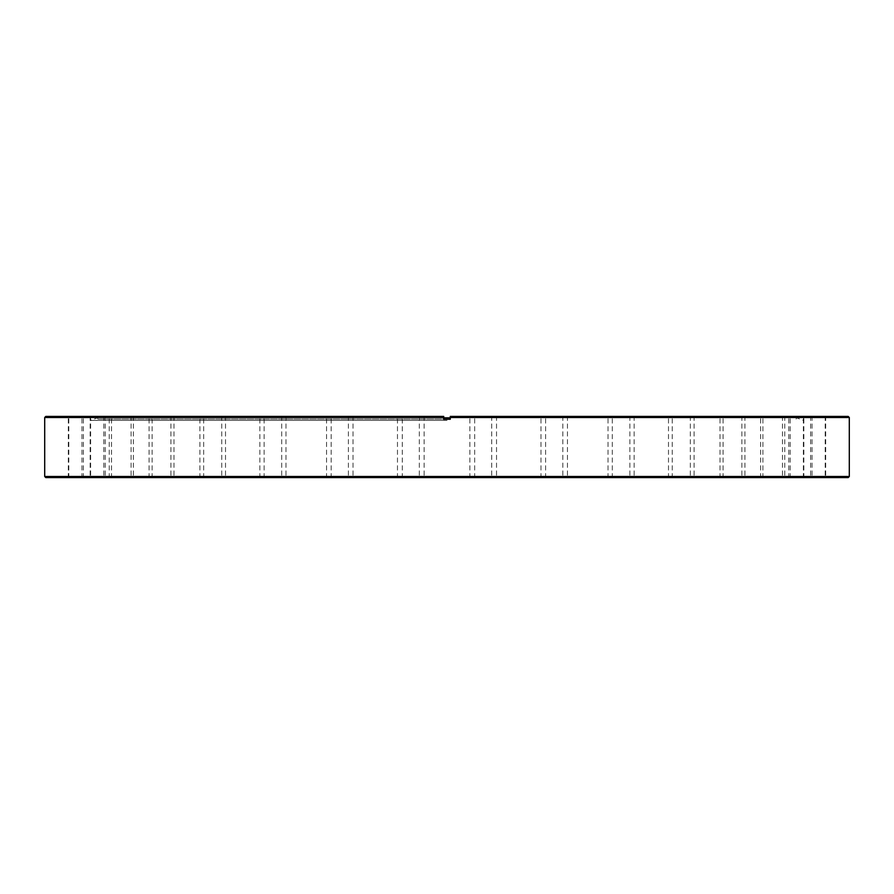 <?xml version="1.0" encoding="UTF-8"?>
<svg xmlns="http://www.w3.org/2000/svg" width="894" height="894" viewBox="0 0 894 894"><rect width="100%" height="100%" fill="white"/><g stroke="black" fill="none" stroke-linecap="round" stroke-linejoin="round"><path stroke-width="0.67" stroke-dasharray="4.47 3.35" d="M480.793 416.414L468.992 416.414L480.793 416.414M480.793 417.286L469.864 417.286L480.793 417.286M480.793 476.714L469.864 476.714L480.793 476.714M480.793 477.586L468.992 477.586L480.793 477.586M551.889 416.414L540.088 416.414L551.889 416.414M551.889 417.286L562.818 417.286L551.889 417.286M551.889 476.714L562.818 476.714L551.889 476.714M551.889 477.586L540.088 477.586L551.889 477.586M618.961 416.414L607.16 416.414L618.961 416.414M618.961 417.286L608.032 417.286L618.961 417.286M618.961 476.714L608.032 476.714L618.961 476.714M618.961 477.586L607.16 477.586L618.961 477.586M679.418 416.414L667.617 416.414L679.418 416.414M679.418 417.286L668.489 417.286L679.418 417.286M679.418 476.714L668.489 476.714L679.418 476.714M679.418 477.586L667.617 477.586L679.418 477.586M730.946 416.414L719.145 416.414L730.946 416.414M730.946 417.286L720.016 417.286L730.946 417.286M730.946 476.714L720.016 476.714L730.946 476.714M730.946 477.586L719.145 477.586L730.946 477.586M771.556 416.414L783.356 416.414L771.556 416.414M771.556 417.286L782.485 417.286L771.556 417.286M771.556 476.714L782.485 476.714L771.556 476.714M771.556 477.586L783.356 477.586L771.556 477.586M799.705 416.414L787.905 416.414L799.705 416.414M799.705 417.286L788.776 417.286L799.705 417.286M799.705 476.714L788.776 476.714L799.705 476.714M799.705 477.586L787.905 477.586L799.705 477.586M814.289 416.414L826.09 416.414L814.289 416.414M814.289 417.286L825.207 417.286L814.289 417.286M814.289 476.714L825.207 476.714L814.289 476.714M814.289 477.586L826.09 477.586L814.289 477.586M814.758 416.414L826.559 416.414L814.758 416.414M814.758 417.286L825.687 417.286L814.758 417.286M814.758 476.714L825.687 476.714L814.758 476.714M814.758 477.586L826.559 477.586L814.758 477.586M801.102 416.414L789.301 416.414L801.102 416.414M801.102 417.286L812.031 417.286L801.102 417.286M801.102 476.714L812.031 476.714L801.102 476.714M801.102 477.586L789.301 477.586L801.102 477.586M773.835 416.414L762.034 416.414L773.835 416.414M773.835 417.286L784.764 417.286L773.835 417.286M773.835 476.714L784.764 476.714L773.835 476.714M773.835 477.586L762.034 477.586L773.835 477.586M734.008 416.414L745.808 416.414L734.008 416.414M734.008 417.286L744.937 417.286L734.008 417.286M734.008 476.714L744.937 476.714L734.008 476.714M734.008 477.586L745.808 477.586L734.008 477.586M683.15 416.414L694.951 416.414L683.15 416.414M683.15 417.286L694.079 417.286L683.15 417.286M683.15 476.714L694.079 476.714L683.15 476.714M683.15 477.586L694.951 477.586L683.15 477.586M623.219 416.414L635.019 416.414L623.219 416.414M623.219 417.286L634.148 417.286L623.219 417.286M623.219 476.714L634.148 476.714L623.219 476.714M623.219 477.586L635.019 477.586L623.219 477.586M556.515 416.414L544.714 416.414L556.515 416.414M556.515 417.286L567.444 417.286L556.515 417.286M556.515 476.714L567.444 476.714L556.515 476.714M556.515 477.586L544.714 477.586L556.515 477.586M485.598 416.414L497.399 416.414L485.598 416.414M485.598 417.286L496.528 417.286L485.598 417.286M485.598 476.714L496.528 476.714L485.598 476.714M485.598 477.586L497.399 477.586L485.598 477.586M413.207 416.414L401.406 416.414L413.207 416.414M413.207 417.286L424.136 417.286L413.207 417.286M413.207 476.714L424.136 476.714L413.207 476.714M413.207 477.586L401.406 477.586L413.207 477.586M342.111 416.414L330.311 416.414L342.111 416.414M342.111 417.286L331.182 417.286L342.111 417.286M342.111 476.714L331.182 476.714L342.111 476.714M342.111 477.586L330.311 477.586L342.111 477.586M275.039 416.414L286.84 416.414L275.039 416.414M275.039 417.286L285.968 417.286L275.039 417.286M275.039 476.714L285.968 476.714L275.039 476.714M275.039 477.586L286.84 477.586L275.039 477.586M214.582 416.414L226.383 416.414L214.582 416.414M214.582 417.286L225.512 417.286L214.582 417.286M214.582 476.714L225.512 476.714L214.582 476.714M214.582 477.586L226.383 477.586L214.582 477.586M163.054 416.414L174.855 416.414L163.054 416.414M163.054 417.286L173.984 417.286L163.054 417.286M163.054 476.714L173.984 476.714L163.054 476.714M163.054 477.586L174.855 477.586L163.054 477.586M122.444 416.414L110.644 416.414L122.444 416.414M122.444 417.286L111.515 417.286L122.444 417.286M122.444 476.714L111.515 476.714L122.444 476.714M122.444 477.586L110.644 477.586L122.444 477.586M94.295 416.414L106.095 416.414L94.295 416.414M94.295 417.286L105.224 417.286L94.295 417.286M94.295 476.714L105.224 476.714L94.295 476.714M94.295 477.586L106.095 477.586L94.295 477.586M79.711 416.414L91.512 416.414L79.711 416.414M79.711 417.286L68.793 417.286L79.711 417.286M79.711 476.714L68.793 476.714L79.711 476.714M79.711 477.586L91.512 477.586L79.711 477.586M79.242 416.414L67.441 416.414L79.242 416.414M79.242 417.286L68.313 417.286L79.242 417.286M79.242 476.714L68.313 476.714L79.242 476.714M79.242 477.586L67.441 477.586L79.242 477.586M92.898 416.414L81.097 416.414L92.898 416.414M92.898 417.286L81.969 417.286L92.898 417.286M92.898 476.714L81.969 476.714L92.898 476.714M92.898 477.586L81.097 477.586L92.898 477.586M120.165 416.414L108.364 416.414L120.165 416.414M120.165 417.286L109.236 417.286L120.165 417.286M120.165 476.714L109.236 476.714L120.165 476.714M120.165 477.586L108.364 477.586L120.165 477.586M159.992 416.414L148.192 416.414L159.992 416.414M159.992 417.286L149.063 417.286L159.992 417.286M159.992 476.714L149.063 476.714L159.992 476.714M159.992 477.586L148.192 477.586L159.992 477.586M210.85 416.414L199.049 416.414L210.85 416.414M210.85 417.286L199.921 417.286L210.85 417.286M210.85 476.714L199.921 476.714L210.85 476.714M210.85 477.586L199.049 477.586L210.85 477.586M270.781 416.414L258.981 416.414L270.781 416.414M270.781 417.286L259.852 417.286L270.781 417.286M270.781 476.714L259.852 476.714L270.781 476.714M270.781 477.586L258.981 477.586L270.781 477.586M337.485 416.414L325.684 416.414L337.485 416.414M337.485 417.286L326.556 417.286L337.485 417.286M337.485 476.714L326.556 476.714L337.485 476.714M337.485 477.586L325.684 477.586L337.485 477.586M408.402 416.414L396.601 416.414L408.402 416.414M408.402 417.286L397.472 417.286L408.402 417.286M408.402 476.714L397.472 476.714L408.402 476.714M408.402 477.586L396.601 477.586L408.402 477.586M45.795 477.586L848.205 477.586M849.3 476.491L44.7 476.491M443.726 417.833L450.274 417.833M447 419.04L97.893 419.04L447 419.04M447 420.381L90.473 420.381L447 420.381M44.7 417.509L443.726 417.509L443.726 419.252L443.726 416.414L45.795 416.414M443.726 416.414L443.726 419.252L450.274 419.252L450.274 417.509L849.3 417.509M450.274 416.414L803.527 416.414L450.274 416.414L450.274 419.252L447 419.252L450.274 419.252L450.274 416.414L848.205 416.414M468.992 477.586L469.864 476.714L469.864 417.286L468.992 416.414M540.088 477.586L540.971 476.714L540.971 417.286L540.088 416.414M607.16 477.586L608.032 476.714L608.032 417.286L607.16 416.414M667.617 477.586L668.489 476.714L668.489 417.286L667.617 416.414M719.145 477.586L720.016 476.714L720.016 417.286L719.145 416.414M759.766 477.586L760.638 476.714L760.638 417.286L759.766 416.414M787.905 477.586L788.776 476.714L788.776 417.286L787.905 416.414M802.488 477.586L803.371 476.714L803.371 417.286L802.488 416.414M802.968 477.586L803.84 476.714L803.84 417.286L802.968 416.414M789.301 477.586L790.184 476.714L790.184 417.286L789.301 416.414M762.034 477.586L762.917 476.714L762.917 417.286L762.034 416.414M722.218 477.586L723.09 476.714L723.09 417.286L722.218 416.414M671.36 477.586L672.232 476.714L672.232 417.286L671.36 416.414M611.429 477.586L612.301 476.714L612.301 417.286L611.429 416.414M544.714 477.586L545.597 476.714L545.597 417.286L544.714 416.414M473.809 477.586L474.68 476.714L474.68 417.286L473.809 416.414M401.406 477.586L402.289 476.714L402.289 417.286L401.406 416.414M330.311 477.586L331.182 476.714L331.182 417.286L330.311 416.414M263.249 477.586L264.121 476.714L264.121 417.286L263.249 416.414M202.793 477.586L203.664 476.714L203.664 417.286L202.793 416.414M151.265 477.586L152.136 476.714L152.136 417.286L151.265 416.414M110.644 477.586L111.515 476.714L111.515 417.286L110.644 416.414M82.505 477.586L83.377 476.714L83.377 417.286L82.505 416.414M67.91 477.586L68.793 476.714L68.793 417.286L67.91 416.414M67.441 477.586L68.313 476.714L68.313 417.286L67.441 416.414M81.097 477.586L81.969 476.714L81.969 417.286L81.097 416.414M108.364 477.586L109.236 476.714L109.236 417.286L108.364 416.414M148.192 477.586L149.063 476.714L149.063 417.286L148.192 416.414M199.049 477.586L199.921 476.714L199.921 417.286L199.049 416.414M258.981 477.586L259.852 476.714L259.852 417.286L258.981 416.414M325.684 477.586L326.556 476.714L326.556 417.286L325.684 416.414M396.601 477.586L397.472 476.714L397.472 417.286L396.601 416.414M97.893 419.04L97.457 417.833L90.473 420.381L90.473 416.414M796.107 419.04L796.543 417.833L803.527 420.381L803.527 416.414M420.191 416.414L419.32 417.286L419.32 476.714L420.191 477.586M349.286 416.414L348.403 417.286L348.403 476.714L349.286 477.586M282.571 416.414L281.699 417.286L281.699 476.714L282.571 477.586M222.64 416.414L221.768 417.286L221.768 476.714L222.64 477.586M171.782 416.414L170.91 417.286L170.91 476.714L171.782 477.586M131.966 416.414L131.083 417.286L131.083 476.714L131.966 477.586M104.699 416.414L103.816 417.286L103.816 476.714L104.699 477.586M91.032 416.414L90.16 417.286L90.16 476.714L91.032 477.586M91.512 416.414L90.629 417.286L90.629 476.714L91.512 477.586M106.095 416.414L105.224 417.286L105.224 476.714L106.095 477.586M134.234 416.414L133.362 417.286L133.362 476.714L134.234 477.586M174.855 416.414L173.984 417.286L173.984 476.714L174.855 477.586M226.383 416.414L225.512 417.286L225.512 476.714L226.383 477.586M286.84 416.414L285.968 417.286L285.968 476.714L286.84 477.586M353.912 416.414L353.029 417.286L353.029 476.714L353.912 477.586M425.008 416.414L424.136 417.286L424.136 476.714L425.008 477.586M497.399 416.414L496.528 417.286L496.528 476.714L497.399 477.586M568.316 416.414L567.444 417.286L567.444 476.714L568.316 477.586M635.019 416.414L634.148 417.286L634.148 476.714L635.019 477.586M694.951 416.414L694.079 417.286L694.079 476.714L694.951 477.586M745.808 416.414L744.937 417.286L744.937 476.714L745.808 477.586M785.636 416.414L784.764 417.286L784.764 476.714L785.636 477.586M812.903 416.414L812.031 417.286L812.031 476.714L812.903 477.586M826.559 416.414L825.687 417.286L825.687 476.714L826.559 477.586M826.09 416.414L825.207 417.286L825.207 476.714L826.09 477.586M811.495 416.414L810.623 417.286L810.623 476.714L811.495 477.586M783.356 416.414L782.485 417.286L782.485 476.714L783.356 477.586M742.735 416.414L741.864 417.286L741.864 476.714L742.735 477.586M691.207 416.414L690.336 417.286L690.336 476.714L691.207 477.586M630.751 416.414L629.879 417.286L629.879 476.714L630.751 477.586M563.689 416.414L562.818 417.286L562.818 476.714L563.689 477.586M492.594 416.414L491.711 417.286L491.711 476.714L492.594 477.586"/><path stroke-width="1.34" d="M848.205 477.586L45.795 477.586L44.7 476.491L849.3 476.491L848.205 477.586M450.274 417.833L443.726 417.833M44.7 417.509L45.795 416.414L443.726 416.414L443.726 417.509L44.7 417.509L44.7 476.491M450.274 416.414L450.274 417.509L450.274 416.414L848.205 416.414L849.3 417.509L450.274 417.509L450.274 419.252L443.726 419.252L443.726 416.414M849.3 417.509L849.3 476.491"/></g></svg>
